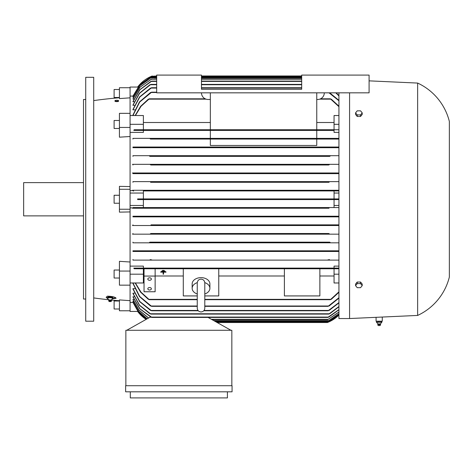 <?xml version="1.0" encoding="UTF-8"?>
<svg xmlns="http://www.w3.org/2000/svg" width="473" height="473" viewBox="0 0 473 473"><rect width="100%" height="100%" fill="white"/><g stroke="black" fill="none" stroke-linecap="round" stroke-linejoin="round"><path stroke-width="0.71" d="M197.253 293.975A8.869 6.273 0 0 1 192.156 288.299A8.869 6.273 0 0 1 197.265 282.623M204.797 304.482L204.797 308.183C204.573 310.471 203.313 311.731 201.025 311.949C198.737 311.731 197.478 310.471 197.253 308.183L197.253 282.907C197.519 280.578 198.778 279.318 201.025 279.135C203.272 279.318 204.531 280.578 204.797 282.907L204.797 283.014M204.785 282.623A8.869 6.273 0 0 1 209.894 288.299A8.869 6.273 0 0 1 204.797 293.975M192.156 288.299L192.156 283.912A8.869 6.273 0 0 1 201.025 277.639A8.869 6.273 0 0 1 209.894 283.912L209.894 288.299M197.253 295.927L183.288 295.927L183.288 268.759L218.763 268.759L218.763 295.927L204.797 295.927M284.391 268.759L319.866 268.759L319.866 295.927L284.391 295.927L284.391 268.759L218.763 268.759M218.763 275.996L284.391 275.996M319.866 275.996L334.056 275.996M338.934 282.972L334.056 282.972L334.056 268.759L319.866 268.759M155.132 275.996L183.288 275.996M183.288 268.759L144.04 268.759L144.04 276.072L155.132 276.072L155.132 268.759M164.22 270.461L162.446 270.432L162.446 270.775L164.22 270.775L164.22 270.461L162.446 270.461M163.552 272.152L165.993 272.152L163.552 272.152L163.552 272.466L163.552 272.152M163.114 272.152L163.114 272.466L163.114 272.152L160.672 272.152L163.114 272.152M165.993 271.839L160.672 271.839L165.993 271.839L165.993 272.152M165.107 271.147L161.559 271.135L161.559 271.467L165.107 271.467L165.107 271.147L161.559 271.147M163.552 272.466L163.552 274.192L163.114 274.192L163.114 272.466M160.672 272.152L160.672 271.839M144.04 276.072L144.04 291.752L155.132 291.752L155.132 276.072M147.812 288.772A1.774 1.253 0 0 1 149.586 287.519A1.774 1.253 0 0 1 151.36 288.772A1.774 1.253 0 0 1 149.586 290.026A1.774 1.253 0 0 1 147.812 288.772M147.812 279.052A1.774 1.253 0 0 1 149.586 277.799A1.774 1.253 0 0 1 151.36 279.052A1.774 1.253 0 0 1 149.586 280.306A1.774 1.253 0 0 1 147.812 279.052M143.378 275.996L144.04 275.996M143.378 274.192L130.075 274.192L130.075 282.972L143.378 282.972L143.378 268.759M130.075 266.116L143.378 266.116L143.378 268.096L133.818 268.096L134.149 268.759L330.544 268.759L330.379 268.428L330.544 268.759L338.934 268.759M130.075 274.192L130.075 271.059L119.433 271.059L119.433 285.166L130.075 285.166L130.075 282.972M149.273 268.428L149.107 268.759M148.126 268.238L149.391 268.617M133.818 268.096L338.934 268.096L334.056 268.096L334.056 266.116L338.934 266.116M330.26 268.617L331.526 268.238M148.392 299.356L140.57 292.137L135.16 282.972M149.391 299.634L148.126 299.084M135.396 282.972L141.019 292.196L149.273 299.687L197.253 299.687M331.526 299.084L330.26 299.634M204.797 299.687L330.379 299.687L338.934 291.829M338.934 292.32L331.26 299.356M334.056 274.192L338.934 274.192M143.378 268.096L334.056 268.096M338.934 251.465L132.96 251.465L328.475 251.465L328.091 251.133M132.954 251.465L132.954 250.802M132.96 250.802L338.934 250.802L132.96 250.802M338.934 242.82L132.96 242.82L329.19 242.82L328.759 242.483L329.19 242.82L338.934 242.82M132.954 242.82L132.954 242.152M150.154 242.164L329.521 242.164M151.756 233.721L151.336 234.17L151.886 233.839L151.336 234.17L328.315 234.17L132.96 234.17M132.954 234.17L132.954 233.508M150.905 233.508L328.747 233.508M151.325 225.526L151.945 225.195L151.325 225.526L328.327 225.526L132.96 225.526M132.954 225.526L132.954 224.858M151.768 225.036L338.934 224.858L328.658 224.858L327.706 225.189L328.327 225.526L338.934 225.526M132.96 216.214L150.562 216.214L151.425 216.545L150.769 216.876L338.934 216.876L132.96 216.876L132.96 216.214L338.934 216.214L329.09 216.214L328.227 216.545L328.883 216.876L328.227 216.545M329.007 208.232L132.96 208.232L329.007 208.232L328.297 207.895L329.113 207.564L338.934 207.564L334.056 207.564L334.056 199.582L143.378 199.582L143.378 207.564L133.386 207.564L150.538 207.564L151.348 207.878M132.954 208.232L132.954 207.872L130.075 207.872M130.075 271.059L130.075 209.232L119.433 209.232L119.433 212.141L130.075 211.934M338.934 260.115L132.96 260.115L328.363 260.115L328.067 259.778L328.363 260.115L338.934 260.115M132.954 260.115L132.954 259.446M151.585 259.783L151.289 260.115M150.172 259.618L151.691 259.943M327.96 259.943L329.48 259.618M133.646 207.393L132.499 208.244M130.075 209.232L130.075 205.459L143.378 205.459M143.378 207.564L334.056 207.564M151.354 207.901L150.645 208.232M150.544 207.564L329.084 207.564M150.769 216.876L132.96 216.876M150.562 216.214L329.09 216.214M151.638 225.526L132.47 225.526M150.993 224.858L328.658 224.858M151.732 234.17L132.499 234.17M150.367 233.745L151.922 233.934M338.934 234.17L328.315 234.17L327.765 233.839M327.73 233.934L329.285 233.745M150.899 233.508L328.753 233.508M150.893 242.489L150.461 242.82L150.893 242.489M149.515 242.371L150.946 242.602M328.705 242.602L330.136 242.371M149.959 242.152L329.693 242.152M151.419 251.027L151.177 251.465M150.124 250.992L151.638 251.275M328.014 251.275L329.527 250.992M334.056 190.938L334.056 198.92L143.378 198.92L143.378 190.938L338.934 190.938L329.113 190.938L328.297 190.607L329.007 190.27L338.934 190.27L132.96 190.27L329.007 190.27L328.303 190.625L329.007 190.27M130.075 205.459L130.075 193.043L143.378 193.043M328.197 198.92L151.419 198.92L152.247 199.251L151.419 198.92L137.619 198.92L137.619 199.582L328.232 199.582L327.405 199.251L328.232 198.92L338.934 198.92M152.247 199.251L151.419 199.582M338.934 199.582L328.215 199.582M334.056 205.459L338.934 205.459M334.056 193.043L338.934 193.043M150.645 190.27L151.354 190.607L150.538 190.938L329.113 190.938M150.568 190.938L143.378 190.938M130.075 193.043L130.075 189.271L119.433 189.271L119.433 209.232M137.85 311.441L130.075 311.441L130.075 285.166M130.075 302.436L133.333 302.407M147.138 318.832L138.554 311.352L132.96 301.396L133.605 301.283M148.492 318.069L139.021 310.27L132.96 299.575L133.889 299.403M150.905 317.093L139.854 308.893L132.96 296.961L134.19 296.725M149.959 313.77L139.446 305.327L132.96 293.485L132.96 293.183L134.503 293.183M150.538 310.442L139.57 301.561L132.96 289.05L132.96 288.666L134.835 288.666M150.538 306.007L139.446 296.559L132.96 283.498L132.96 283.02L135.177 283.02M151.691 306.297L150.172 305.718M132.96 283.02L139.701 296.47L151.585 306.338L197.253 306.338M329.48 305.718L327.96 306.297M204.797 306.338L328.067 306.338L338.934 297.73M151.638 310.743L150.124 310.14M132.96 288.666L139.795 301.496L151.561 310.773L198.288 310.773M329.527 310.14L328.014 310.743M203.762 310.773L328.091 310.773L338.934 302.572M150.946 314.078L149.515 313.457M132.96 293.183L139.624 305.268L150.893 314.102L328.759 314.102L338.934 306.504M330.136 313.457L328.705 314.078M151.886 317.43L150.899 317.093M132.96 296.725L140.014 308.863L151.886 317.424L327.765 317.424L338.934 309.626M328.753 317.093L327.765 317.424M151.159 317.206L150.03 317.206L126.752 330.284M230.954 330.29L208.073 317.424M125.865 385.72L125.865 330.284L231.841 330.284L231.841 385.72M125.641 385.72L232.066 385.72L232.066 391.815L125.641 391.815L125.641 385.72M227.407 391.815L227.407 397.911L130.3 397.911L130.3 391.815M137.619 311.441A33.258 33.258 0 0 0 146.127 319.399L137.619 311.441M146.364 319.263L138.678 312.476L132.96 302.436M217.148 322.527L327.405 322.527A33.258 33.258 0 0 0 338.934 315.018L328.232 322.196L216.557 322.196M338.934 314.716L328.297 321.865M215.96 321.859L328.297 321.859L338.934 314.669M338.934 313.77L328.227 320.978M214.387 320.972L328.227 320.972L338.934 313.67M338.934 312.15L327.706 319.647M212.016 319.642L327.706 319.642L338.934 311.997M150.053 317.206L150.053 316.691M132.96 299.403L139.062 310.164L148.623 317.998M132.96 301.283L138.577 311.287L147.215 318.784M132.96 302.407L138.299 311.961L146.405 319.24M338.934 309.833L328.747 317.093M338.934 306.776L329.693 313.77M338.934 302.903L329.113 310.442M338.934 298.138L329.113 306.007M130.075 310.773L119.433 310.773L119.433 299.917L130.075 300.674M330.84 268.173L330.521 268.327M151.395 251.015L150.928 250.85M327.493 199.399L327.872 199.547M151.425 181.957L150.769 181.626L338.934 181.626L132.96 181.626L150.769 181.626L151.425 181.957L150.562 182.288L329.09 182.288L328.221 181.951L328.883 181.626M132.96 172.976L338.934 172.976L151.325 172.976L151.945 173.313L150.993 173.644L132.96 173.644L338.934 173.644L328.658 173.644L327.706 173.313L328.327 172.976L327.878 173.461M327.765 164.663L328.315 164.332L327.895 164.781M328.759 156.019L329.19 155.682L132.96 155.682L150.461 155.682L150.893 156.019L150.461 155.682L338.934 155.682M329.468 156.332L150.136 156.338M151.419 147.475L151.177 147.038L338.934 147.038M338.934 132.387L334.056 132.387L334.056 130.406L316.762 130.406L316.762 138.388L132.96 138.388L151.289 138.388L151.585 138.725L151.289 138.388L338.934 138.388M150.964 138.997L151.585 138.719M316.762 138.388L328.363 138.388L328.067 138.725L328.67 138.991M148.392 130.406L331.26 130.406L133.818 130.406L134.149 129.744L149.107 129.744L149.273 130.075L149.107 129.744L330.544 129.744L330.379 130.075M148.812 130.329L149.131 130.176M130.075 97.828L119.433 98.585L119.433 87.73L130.075 87.73L130.075 87.062L137.85 87.062M156.681 76.307L151.419 76.307L152.247 75.976A33.258 33.258 0 0 0 137.619 87.062L151.419 76.307L156.681 75.976M201.468 75.976L301.685 75.976M132.954 96.096L130.075 96.066M151.354 76.638L140.227 84.289L132.96 96.066M156.681 76.644L150.645 76.975L139.854 84.732L132.96 96.096L133.333 96.096M201.468 76.644L301.685 76.644M130.075 87.73L130.075 115.53L143.378 115.53L143.378 124.31L130.075 124.31L130.075 115.53M135.177 115.483L132.96 115.483L139.701 102.032L151.289 92.495L156.681 92.495M132.954 115.483L132.954 115.004M134.835 109.837L132.96 109.837L139.795 97.006L151.177 88.061L156.681 88.061M132.954 109.837L132.954 109.452M134.503 105.319L132.96 105.319L139.624 93.234L150.461 84.732L156.681 84.732M132.954 105.319L132.954 105.018M134.19 101.778L132.96 101.778L140.014 89.639L151.336 81.409L156.681 81.409M132.96 101.541L139.854 89.61L150.905 81.409M133.889 99.099L132.96 99.099L140.055 87.203L151.325 79.192L156.681 79.192M132.96 98.928L139.937 87.18L151.945 78.855M133.605 97.219L132.96 97.107L139.807 85.696L151.425 77.525M156.681 77.531L151.425 77.531L139.884 85.714L132.96 97.219M201.468 77.531L301.685 77.531M156.681 78.861L151.325 79.192M201.468 78.861L301.685 78.861M150.899 81.409L151.886 81.078L151.336 81.409M151.886 81.078L156.681 81.078M201.468 81.078L301.685 81.078M132.96 105.018L139.446 93.175L149.959 84.732M156.681 84.401L150.893 84.401L150.461 84.732M149.515 85.045L150.946 84.425M201.468 84.401L301.685 84.401M132.96 109.452L139.57 96.941L150.538 88.061M156.681 87.73L151.561 87.73L151.177 88.061M150.124 88.362L151.638 87.759M201.468 87.73L301.685 87.73M132.96 115.004L139.446 101.943L150.538 92.495M156.681 92.164L151.585 92.164L151.289 92.495M150.172 92.785L151.691 92.205M205.223 98.816L149.273 98.816L141.019 106.307L135.396 115.53M148.126 99.419L149.391 98.869M135.16 115.53L140.57 106.366L148.392 99.147M338.934 106.673L330.379 98.816L320.546 98.816M330.26 98.869L331.526 99.419M210.337 92.826L210.337 129.744L143.378 129.744L143.378 124.31M210.337 129.744L334.056 129.744L334.056 115.53L338.934 115.53M334.056 122.507L316.762 122.507M210.337 122.507L143.378 122.507M369.088 75.089L369.088 92.826L156.681 92.826L156.681 75.089L201.468 75.089L201.468 89.279L301.685 89.279L301.685 75.089L369.088 75.089M324.301 92.826A6.652 6.652 0 0 1 317.649 99.478L316.762 99.478M210.337 99.478L208.12 99.478A6.652 6.652 0 0 1 201.468 92.826M316.762 129.744L316.762 92.826M330.544 129.744L338.934 129.744M149.391 129.886L148.126 130.264M331.526 130.264L330.26 129.886M334.056 130.406L331.26 130.406M334.056 124.31L338.934 124.31M331.26 99.147L338.934 106.183M338.934 100.773L329.025 92.826M329.734 92.826L338.934 100.365M338.934 95.93L335.783 92.826M336.155 92.826L338.934 95.599M130.075 113.337L119.433 113.337L119.433 127.444L130.075 127.444L130.075 124.31M132.499 190.258L133.646 191.11M130.075 190.631L132.954 190.631L132.954 190.27M133.818 130.406L143.378 130.406L143.378 132.387L130.075 132.387M210.337 138.388L210.337 130.406L143.378 130.406M329.48 138.885L327.96 138.559M151.691 138.559L150.172 138.885M150.538 139.056L338.934 139.056L150.538 139.056M132.954 139.056L132.954 138.388M316.762 139.056L316.762 145.459L210.337 145.459L210.337 139.056M338.934 92.826L338.934 318.536L349.577 318.536L417.641 315.432A57.647 57.647 0 0 0 449.35 277.072L449.35 121.431A57.647 57.647 0 0 0 417.641 83.071L369.088 80.853M382.279 317.046L382.279 321.197L376.07 321.197L376.07 317.33M376.987 321.415L381.806 321.415L381.806 322.308M376.52 322.279L377.011 322.279M378.075 323.94L380.351 323.94L381.646 322.456M380.268 323.94L380.617 324.543L377.732 324.543L377.998 323.94L376.703 322.456M378.861 322.279L376.419 322.279M381.516 322.279L378.583 322.279M381.829 322.279L381.339 322.279L381.829 322.279M380.493 324.809L377.732 324.543M378.24 325.542L380.174 325.542L380.517 324.543M381.362 322.308L381.362 321.415L381.806 321.415M378.731 322.308L378.731 321.415M376.543 322.308L376.543 321.415M417.641 83.071L417.641 315.432M349.577 92.826L349.577 318.536M362.217 285.639L362.217 284.066L360.55 282.032L357.227 282.032L355.56 284.066L355.56 285.639L357.227 283.599L360.55 283.599L362.217 285.639L360.55 287.673L357.227 287.673L355.56 285.639M360.55 282.032L360.55 283.599M357.227 282.032L357.227 283.599M355.56 112.864L355.56 114.436L357.227 116.47L360.55 116.47L362.217 114.436L362.217 112.864L360.55 114.904L357.227 114.904L355.56 112.864L357.227 110.83L360.55 110.83L362.217 112.864M357.227 116.47L357.227 114.904M360.55 116.47L360.55 114.904M150.562 182.288L329.09 182.288M150.993 173.644L328.658 173.644M151.886 164.663L151.336 164.332L338.934 164.332M329.285 164.758L327.73 164.569M150.905 164.994L328.747 164.994M151.922 164.569L150.367 164.758M150.899 164.994L328.753 164.994M330.136 156.131L328.705 155.901M149.959 156.35L329.693 156.35M150.946 155.901L149.515 156.131M328.091 147.369L328.475 147.038L132.96 147.038L151.177 147.038L151.561 147.369M329.527 147.511L328.014 147.227M338.934 147.7L132.96 147.7L338.934 147.7M151.638 147.227L150.124 147.511M132.954 147.7L132.954 147.038M132.954 156.35L132.954 155.682M132.96 164.332L328.315 164.332M132.499 164.332L151.732 164.332M132.954 164.994L132.954 164.332M132.47 172.976L151.638 172.976M132.954 173.644L132.954 172.976M132.954 182.288L132.954 181.626M130.075 127.444L130.075 189.271M130.075 136.502L119.433 137.182L119.433 127.444M119.433 189.271L119.433 186.362L130.075 186.569M119.433 271.059L119.433 261.321L130.075 262.001M119.433 300.739A443.438 443.438 0 0 1 111.35 300.012M108.861 299.764A443.438 443.438 0 0 1 93.713 297.919M93.713 100.583A443.438 443.438 0 0 1 119.433 97.763M118.28 101.311L115.264 101.423M107.306 298.333L106.129 297.281L107.436 296.163C112.284 296.335 115.176 297.032 116.11 298.244L112.071 298.901M119.433 89.503L114.111 89.503L114.111 97.485L119.433 97.485M118.581 100.737L118.581 101.163A1.809 0.467 180 0 1 116.772 101.63A1.809 0.467 180 0 1 114.963 101.163L114.963 100.737A1.809 0.467 0 0 0 116.772 101.204A1.809 0.467 0 0 0 118.581 100.737A1.809 0.467 0 0 0 116.772 100.27A1.809 0.467 0 0 0 114.963 100.737M93.713 199.251L93.713 321.197L85.731 321.197L85.731 77.306L93.713 77.306L93.713 199.251M85.731 99.478L83.514 99.478L83.514 299.025L85.731 299.025M83.514 182.625L23.65 182.625L23.65 215.877L83.514 215.877M119.433 203.242L114.111 203.242L114.111 195.26L119.433 195.26M119.433 278.023L114.111 278.023L114.111 270.042L119.433 270.042M119.433 308.999L114.111 308.999L114.111 301.017L119.433 301.017M107.945 297.079A2.371 0.491 0 0 1 107.974 297.068A2.371 0.491 0 0 1 110.12 296.784A2.371 0.491 0 0 1 112.267 297.068A2.371 0.491 0 0 1 112.296 297.079M115.69 297.736A5.983 1.248 0 0 1 112.911 298.38M107.306 297.493L108.713 296.991L112.338 297.097L112.935 297.493L112.935 298.362L111.291 299.977L108.944 299.959L107.306 298.362L107.306 297.493M108.713 297.854L108.713 296.991M112.083 297.771L108.157 297.771M111.527 296.991L111.527 297.854M108.796 297.801L107.223 298.362M113.017 298.362L111.445 297.801M111.492 300.881L111.563 300.562A1.443 0.302 180 0 0 111.563 300.55A1.443 0.302 180 0 0 111.563 300.562A1.443 0.302 180 0 0 111.563 300.544A1.443 0.302 180 0 0 110.12 300.254A1.443 0.302 180 0 0 108.678 300.544A1.443 0.302 180 0 0 108.678 300.55A1.443 0.302 180 0 0 108.678 300.562A1.443 0.302 180 0 0 108.678 300.568L108.749 300.881M111.533 300.822L108.707 300.822M111.12 301.532L109.121 301.532L111.12 301.532M119.433 128.461L114.111 128.461L114.111 120.479L119.433 120.479M149.107 299.356L197.253 299.356M204.797 299.356L330.544 299.356M151.289 306.007L197.253 306.007M204.797 306.007L328.363 306.007M151.177 310.442L198.01 310.442M204.04 310.442L328.475 310.442M150.461 313.77L329.19 313.77M151.336 317.093L328.315 317.093M215.369 321.528L329.007 321.528M213.79 320.641L328.883 320.641M211.425 319.31L328.327 319.31M201.468 76.307L301.685 76.307M150.645 76.975L156.681 76.975M201.468 76.975L301.685 76.975M150.769 77.862L156.681 77.862M201.468 77.862L301.685 77.862M201.468 79.192L301.685 79.192M201.468 81.409L301.685 81.409M201.468 84.732L301.685 84.732M201.468 88.061L301.685 88.061M149.107 99.147L206.045 99.147M319.724 99.147L330.544 99.147M204.791 308.183L204.797 282.907M378.175 325.542L377.761 324.809M111.279 299.917L111.563 300.544M108.961 299.917L108.678 300.544M111.114 301.555L111.522 300.852M109.127 301.555L108.719 300.852"/></g></svg>

